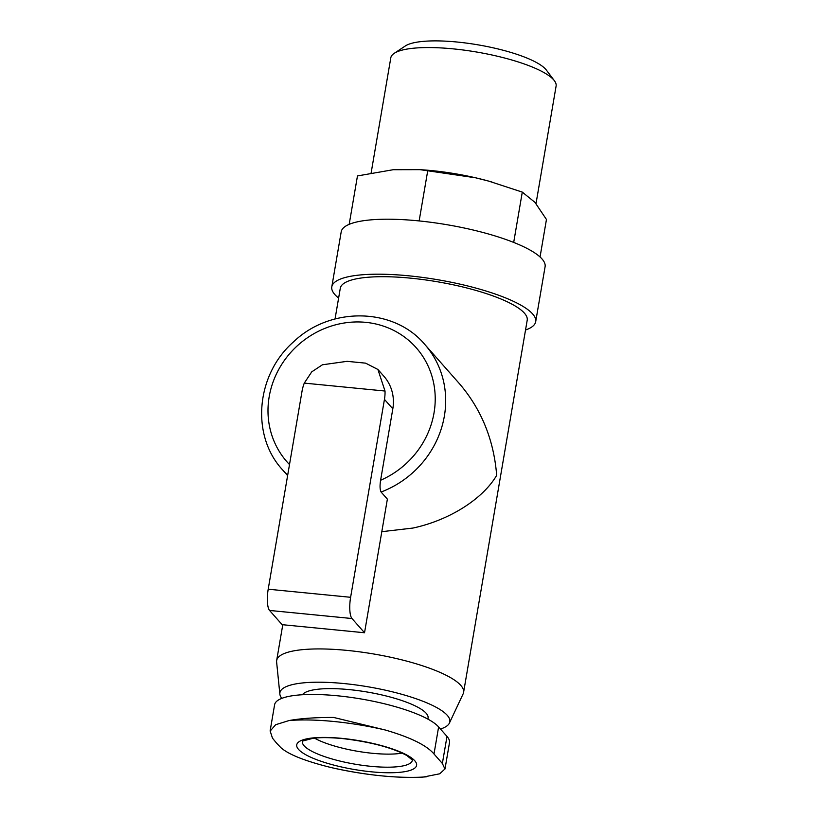 <?xml version="1.0" encoding="UTF-8"?>
<svg xmlns="http://www.w3.org/2000/svg" width="818" height="818" viewBox="0 0 818 818"><rect width="100%" height="100%" fill="white"/><g stroke="black" fill="none" stroke-linecap="round" stroke-linejoin="round"><path stroke-width="1.23" d="M298.529 749.39A60.818 14.612 9.7 0 1 372.967 743.46A60.818 14.612 9.7 0 1 398.55 772.427A60.818 14.612 9.7 0 1 298.529 749.39M276.596 743.173L280.84 747.621C288.509 754.472 305.032 761.057 330.4 767.376L332.67 767.908C366.341 775.29 396.474 778.347 423.07 777.1L439.716 773.797L444.931 768.981L442.364 763.47L434 753.991C426.638 745.29 410.36 737.284 385.155 729.973L333.642 717.447C315.717 717.396 300.86 718.429 289.061 720.546L275.646 724.717L270.175 731.057L272.466 738.143L276.596 743.173M270.104 731.047L274.592 704.779A84.469 20.286 9.7 0 1 349.214 697.161A84.469 20.286 9.7 0 1 438.622 726.936L446.996 736.415A84.469 20.286 9.7 0 1 449.481 742.724L444.992 768.992M347.159 361.341L365.615 363.151L377.896 369.46L385.022 391.035A43.098 40.092 138.6 0 1 384.45 399.368L392.814 408.847L380.605 480.268A86.187 80.184 -41.4 0 0 425.749 361.331A86.187 80.184 -41.4 0 0 303.907 340.308A86.187 80.184 -41.4 0 0 289.5 464.552M384.45 399.368L350.615 597.293A17.239 4.785 95.6 0 0 351.975 618.531L364.531 632.754L387.374 499.133L381.096 492.027C379.9 489.696 379.736 485.78 380.605 480.268M385.022 391.035L304.276 383.11A43.098 40.092 138.6 0 0 302.026 391.28L268.202 589.205A17.239 4.785 95.6 0 0 269.562 610.443L282.118 624.666L364.531 632.754M381.812 531.68L412.916 528.06C449.123 520.33 482.732 499.174 496.679 475.34C493.857 440.043 481.526 409.593 459.696 383.99L424.777 344.429C393.857 307.374 330.441 306.31 293.57 341.832C255.993 374.624 250.615 435.513 282.629 469.921A94.806 88.201 -41.4 0 0 287.691 475.166M281.791 698.378A86.187 20.706 9.7 0 1 279.858 694.124L276.617 662.028A94.806 22.771 9.7 0 1 276.668 660.504A94.806 22.771 9.7 0 1 373.959 654.032A94.806 22.771 9.7 0 1 463.571 692.457A94.806 22.771 9.7 0 1 463.111 693.909L449.399 723.102A86.187 20.706 9.7 0 1 440.462 729.022M335.043 318.969L340.288 288.273A94.806 22.771 9.7 0 1 437.589 281.801A94.806 22.771 9.7 0 1 527.201 320.227L463.571 692.457M540.054 256.964L546.455 219.48L534.962 202.373L522.293 192.107L488.745 181.126L475.626 177.803A86.187 20.706 9.7 0 1 488.336 181.013A86.187 20.706 9.7 0 1 492.007 182.046M420.043 169.653L423.192 169.878A86.187 20.706 9.7 0 1 475.626 177.803L420.043 169.653L393.213 169.715L357.466 175.931L349.184 224.337M402.17 753.102A53.436 12.832 9.7 0 1 314.439 738.102M371.147 172.843L390.81 57.792A83.845 20.143 9.7 0 1 394.225 53.323L405.329 45.961A73.835 17.74 9.7 0 1 478.09 44.857A73.835 17.74 9.7 0 1 546.352 70.062L554.379 80.696A83.845 20.143 9.7 0 1 556.107 86.043L536.015 203.61M394.225 53.323A83.845 20.143 9.7 0 1 476.853 52.066A83.845 20.143 9.7 0 1 554.379 80.696M338.621 298.069A103.426 24.847 9.7 0 1 334.848 294.552A103.426 24.847 9.7 0 1 331.801 286.821A103.426 24.847 9.7 0 1 437.937 279.756A103.426 24.847 9.7 0 1 535.698 321.678A103.426 24.847 9.7 0 1 525.524 330.012M535.698 321.678L545.095 266.699A103.426 24.847 -170.3 0 0 542.037 258.979A103.426 24.847 -170.3 0 0 432.569 222.516A103.426 24.847 -170.3 0 0 341.198 231.842L331.801 286.821M279.858 694.124A86.187 20.706 9.7 0 1 368.345 686.844A86.187 20.706 9.7 0 1 449.399 723.102M302.394 694.738A64.121 15.409 9.7 0 1 371.178 692.734A64.121 15.409 9.7 0 1 428.07 718.061L427.886 719.124M419.143 220.932L427.794 170.338M513.694 242.414L522.293 192.107M392.814 408.847A43.098 40.092 -41.4 0 0 383.918 376.28L377.896 369.46M304.276 383.11L311.73 371.863L322.415 364.787L347.159 361.321M426.505 776.803A98.855 23.753 9.7 0 1 330.4 767.376M289.061 720.546A98.855 23.753 9.7 0 1 385.155 729.973M350.615 597.293L268.202 589.205M381.096 492.027A94.806 88.201 -41.4 0 0 424.777 344.429M412.354 760.014A55.726 13.385 9.7 0 1 363.857 765.515A55.726 13.385 9.7 0 1 304.102 745.771A55.726 13.385 9.7 0 1 302.537 741.241M351.975 618.531L269.562 610.443M438.622 726.936L434 753.991M446.996 736.415L442.364 763.47M287.619 475.575L282.629 469.921M276.668 660.504L282.783 624.737M302.609 741.047L313.233 738.235C321.372 737.304 331.617 737.468 343.979 738.736C371.546 742.141 392.548 747.764 406.965 755.607L412.395 760.106"/></g></svg>
